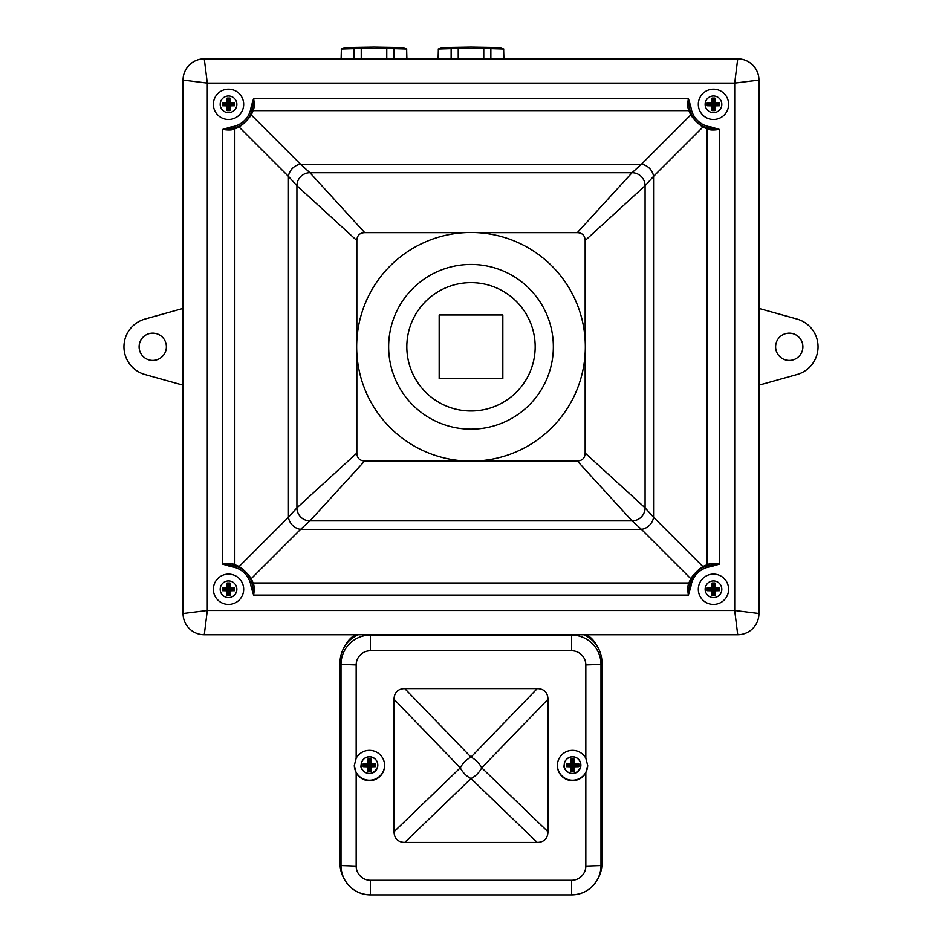 <?xml version="1.0" encoding="UTF-8"?>
<svg xmlns="http://www.w3.org/2000/svg" width="942" height="942" viewBox="0 0 942 942"><rect width="100%" height="100%" fill="white"/><g stroke="black" fill="none" stroke-linecap="round" stroke-linejoin="round"><path stroke-width="1.41" d="M585.159 340.368L585.159 240.516C584.935 235.488 582.321 232.874 577.281 232.639L477.429 232.639M464.571 232.639L364.719 232.639C359.691 232.862 357.065 235.488 356.841 240.516L356.841 340.368M356.841 353.226L356.841 453.078C357.065 458.106 359.679 460.732 364.719 460.956L464.571 460.956M477.429 460.956L577.281 460.956C582.309 460.744 584.935 458.118 585.159 453.078L585.159 353.226M228.517 604.434A15.154 15.154 0 0 0 241.647 581.697A15.154 15.154 0 0 0 215.4 581.697A15.154 15.154 0 0 0 228.517 604.434M713.483 604.434A15.154 15.154 0 0 0 726.6 581.697A15.154 15.154 0 0 0 700.353 581.697A15.154 15.154 0 0 0 713.483 604.434M713.483 119.481A15.154 15.154 0 0 0 726.6 96.743A15.154 15.154 0 0 0 700.353 96.743A15.154 15.154 0 0 0 713.483 119.481M228.517 119.481A15.154 15.154 0 0 0 241.647 96.743A15.154 15.154 0 0 0 215.4 96.743A15.154 15.154 0 0 0 228.517 119.481M690.91 586.572L688.378 595.097C687.483 589.374 687.648 585.335 688.896 582.98L690.71 578.623C694.042 573.925 698.069 569.886 702.826 566.507L707.183 564.694C709.538 563.446 713.577 563.281 719.299 564.176L710.774 566.707A22.738 22.738 0 0 0 690.91 586.572L689.403 586.395A24.245 24.245 0 0 1 710.586 565.2L706.229 566.142A1.519 1.401 72.6 0 0 707.183 564.694L707.183 128.901L702.826 127.088C698.128 123.767 694.089 119.728 690.71 114.971L688.896 110.614C687.648 108.259 687.483 104.232 688.378 98.498L690.91 107.023L689.403 107.211L688.378 98.498L253.622 98.498C254.517 104.232 254.352 108.259 253.104 110.614L251.29 114.971C247.958 119.669 243.931 123.708 239.174 127.088L234.817 128.901C232.462 130.149 228.423 130.314 222.701 129.419L231.226 126.887L231.414 128.395L235.771 127.464A1.519 1.401 -107.4 0 0 234.817 128.901L234.817 564.694L239.174 566.507C243.872 569.839 247.911 573.878 251.29 578.623L253.104 582.98C254.352 585.335 254.517 589.374 253.622 595.097L251.09 586.572A22.738 22.738 0 0 0 231.226 566.707L222.701 564.176C228.423 563.281 232.462 563.446 234.817 564.694A1.519 1.401 -72.6 0 0 235.771 566.142L231.414 565.2A24.245 24.245 0 0 1 252.597 586.395L251.09 586.572M231.226 126.887A22.738 22.738 0 0 0 251.09 107.023L253.622 98.498L252.597 107.211A24.245 24.245 0 0 1 231.414 128.395L222.701 129.419L222.701 564.176L231.414 565.2A24.245 24.245 0 0 1 252.597 586.395L253.622 595.097L688.378 595.097L689.403 586.395A24.245 24.245 0 0 1 710.586 565.2L710.774 566.707M710.774 126.887L719.299 129.419C713.577 130.314 709.538 130.149 707.183 128.901A1.519 1.401 -72.6 0 0 706.229 127.464L710.586 128.395A24.245 24.245 0 0 1 689.403 107.211A24.245 24.245 0 0 0 710.586 128.395L710.774 126.887A22.738 22.738 0 0 1 690.91 107.023M204.273 634.743L737.727 634.743L734.701 610.498L758.946 613.525L758.946 80.07L734.701 83.108L737.727 58.851L204.273 58.851L207.299 83.108L183.054 80.07L183.054 613.525L207.299 610.498L204.273 634.743A21.219 21.219 0 0 1 183.054 613.525M364.719 460.956L309.942 520.879L300.557 529.357A13.035 11.363 45 0 1 288.44 517.24L296.918 507.856L356.841 453.078M585.159 453.078L645.082 507.856L653.56 517.24A13.035 11.363 -45 0 1 641.443 529.357L632.058 520.879L577.281 460.956M356.841 240.516L296.918 185.739L288.44 176.354A13.035 11.363 135 0 1 300.557 164.238L309.942 172.716L364.719 232.639M577.281 232.639L632.058 172.716L641.443 164.238A13.035 11.363 -135 0 1 653.56 176.354L645.082 185.739L585.159 240.516M758.946 613.525A21.219 21.219 0 0 1 737.727 634.743M183.054 80.07A21.219 21.219 0 0 1 204.273 58.851M737.727 58.851A21.219 21.219 0 0 1 758.946 80.07M690.345 111.568A1.519 1.401 -17.4 0 0 688.896 110.614L253.104 110.614A1.519 1.401 -162.6 0 0 251.655 111.568L252.597 107.211A24.245 24.245 0 0 1 231.414 128.395M249.948 115.678A1.519 1.378 -152.1 0 1 251.29 114.971L300.557 164.238L641.443 164.238L690.71 114.971A1.519 1.378 -27.9 0 1 692.052 115.678L694.607 119.552M699.835 124.368L702.131 125.745A1.519 1.378 -62.1 0 1 702.826 127.088L653.56 176.354L653.56 517.24L702.826 566.507A1.519 1.378 62.1 0 1 702.131 567.849M699.812 569.251L692.052 577.929L689.403 586.395M242.165 569.227L239.869 567.849A1.519 1.378 -62.1 0 1 239.174 566.507L288.44 517.24L288.44 176.354L239.174 127.088A1.519 1.378 -117.9 0 1 239.869 125.745M231.226 566.707L231.414 565.2M251.655 582.026A1.519 1.401 162.6 0 0 253.104 582.98L688.896 582.98A1.519 1.401 -162.6 0 0 690.345 582.026M249.948 577.929A1.519 1.378 152.1 0 0 251.29 578.623L300.557 529.357L641.443 529.357L690.71 578.623A1.519 1.378 -152.1 0 0 692.052 577.929M251.09 107.023L252.597 107.211M710.586 565.2L719.299 564.176L719.299 129.419L710.586 128.395M183.054 610.498L183.054 83.108M207.299 58.851L734.701 58.851M802.89 346.797A13.635 13.635 0 0 1 782.437 358.608A13.635 13.635 0 0 1 782.437 334.987A13.635 13.635 0 0 1 802.89 346.797M758.946 308.423L797.003 319.067A28.79 28.79 0 0 1 797.003 374.527L758.946 385.172M139.11 346.797A13.635 13.635 0 0 0 159.563 358.608A13.635 13.635 0 0 0 159.563 334.987A13.635 13.635 0 0 0 139.11 346.797M183.054 308.423L144.997 319.067A28.79 28.79 0 0 0 144.997 374.527L183.054 385.172M471 232.462A114.335 114.335 0 0 1 570.016 403.965A114.335 114.335 0 0 1 371.984 403.965A114.335 114.335 0 0 1 471 232.462M471 264.443A82.354 82.354 0 0 1 542.321 387.974A82.354 82.354 0 0 1 399.679 387.974A82.354 82.354 0 0 1 471 264.443M502.828 314.969L439.172 314.969L439.172 378.625L502.828 378.625L502.828 314.969M715.732 105.822L719.735 105.728L719.735 102.913L715.732 102.819L714.001 103.808L714.754 102.289A0.754 0.754 45 0 0 715.508 103.043L719.606 103.043L719.606 105.598L715.508 105.598A0.754 0.754 135 0 0 714.754 106.352L714.001 104.845L715.732 105.822L714.754 106.352L714.754 110.45L712.211 110.45L711.975 106.576L712.07 110.579L714.884 110.579L714.978 106.576M711.975 106.576L711.446 105.598L712.964 104.845L712.211 106.352A0.754 0.754 45 0 0 711.446 105.598L707.36 105.598L708.113 104.845L712.964 104.845L712.964 109.684L712.07 110.579M707.218 102.913L711.446 103.043A0.754 0.754 -45 0 0 712.211 102.289L712.964 103.808L711.222 102.819L707.218 102.913L707.218 105.728L711.222 105.822M711.222 102.819L712.211 102.289L712.211 98.204L712.964 98.957L712.964 103.808L708.113 103.808L708.113 104.845M714.884 98.062L714.978 102.066L714.884 98.062L712.07 98.062L711.975 102.066M714.978 102.066L715.732 102.819M713.483 95.99A8.337 8.337 0 0 1 721.607 106.14A8.337 8.337 0 0 1 712.258 112.569A8.337 8.337 0 0 1 705.169 103.714A8.337 8.337 0 0 1 713.483 95.99A8.337 8.337 0 0 1 721.607 106.14A8.337 8.337 0 0 1 712.258 112.569A8.337 8.337 0 0 1 705.169 103.714A8.337 8.337 0 0 1 713.483 95.99M712.07 98.062L714.754 98.204L712.964 98.957M707.218 105.728L707.36 103.043L708.113 103.808M714.884 110.579L714.001 109.684L714.001 104.845L718.84 104.845L719.735 105.728M719.735 102.913L718.84 103.808L714.001 103.808L714.001 98.957M230.778 590.775L234.782 590.693L234.782 587.867L230.778 587.784L229.036 588.762L229.789 587.255A0.754 0.754 45 0 0 230.555 588.008L234.64 588.008L234.64 590.552L230.555 590.552A0.754 0.754 135 0 0 229.789 591.305L229.036 589.798L230.778 590.775L229.789 591.305L229.789 595.403L227.246 595.403L227.022 591.529L227.116 595.532L229.93 595.532L230.025 591.529M227.022 591.529L226.492 590.552L227.999 589.798L227.246 591.305A0.754 0.754 45 0 0 226.492 590.552L222.394 590.552L223.16 589.798L227.999 589.798L227.999 594.649L227.116 595.532M222.265 587.867L226.492 588.008A0.754 0.754 -45 0 0 227.246 587.255L227.999 588.762L226.268 587.784L222.265 587.867L222.265 590.693L226.268 590.775M226.268 587.784L227.246 587.255L227.246 583.157L227.999 583.91L227.999 588.762L223.16 588.762L223.16 589.798M229.93 583.016L230.025 587.019L229.93 583.016L227.116 583.016L227.022 587.019M230.025 587.019L230.778 587.784M228.517 580.943A8.337 8.337 0 0 1 236.654 591.105A8.337 8.337 0 0 1 227.305 597.522A8.337 8.337 0 0 1 220.204 588.668A8.337 8.337 0 0 1 228.517 580.943A8.337 8.337 0 0 1 236.654 591.105A8.337 8.337 0 0 1 227.305 597.522A8.337 8.337 0 0 1 220.204 588.668A8.337 8.337 0 0 1 228.517 580.943M227.116 583.016L229.789 583.157L227.999 583.91M222.265 590.693L222.394 588.008L223.16 588.762M229.93 595.532L229.036 594.649L229.036 589.798L233.887 589.798L234.782 590.693M234.782 587.867L233.887 588.762L229.036 588.762L229.036 583.91M715.732 590.775L719.735 590.693L719.735 587.867L715.732 587.784L714.001 588.762L714.754 587.255A0.754 0.754 45 0 0 715.508 588.008L719.606 588.008L719.606 590.552L715.508 590.552A0.754 0.754 135 0 0 714.754 591.305L714.001 589.798L715.732 590.775L714.754 591.305L714.754 595.403L712.211 595.403L711.975 591.529L712.07 595.532L714.884 595.532L714.978 591.529M711.975 591.529L711.446 590.552L712.964 589.798L712.211 591.305A0.754 0.754 45 0 0 711.446 590.552L707.36 590.552L708.113 589.798L712.964 589.798L712.964 594.649L712.07 595.532M707.218 587.867L711.446 588.008A0.754 0.754 -45 0 0 712.211 587.255L712.964 588.762L711.222 587.784L707.218 587.867L707.218 590.693L711.222 590.775M711.222 587.784L712.211 587.255L712.211 583.157L712.964 583.91L712.964 588.762L708.113 588.762L708.113 589.798M714.884 583.016L714.978 587.019L714.884 583.016L712.07 583.016L711.975 587.019M714.978 587.019L715.732 587.784M713.483 580.943A8.337 8.337 0 0 1 721.607 591.105A8.337 8.337 0 0 1 712.258 597.522A8.337 8.337 0 0 1 705.169 588.668A8.337 8.337 0 0 1 713.483 580.943A8.337 8.337 0 0 1 721.607 591.105A8.337 8.337 0 0 1 712.258 597.522A8.337 8.337 0 0 1 705.169 588.668A8.337 8.337 0 0 1 713.483 580.943M712.07 583.016L714.754 583.157L712.964 583.91M707.218 590.693L707.36 588.008L708.113 588.762M714.884 595.532L714.001 594.649L714.001 589.798L718.84 589.798L719.735 590.693M719.735 587.867L718.84 588.762L714.001 588.762L714.001 583.91M230.778 105.822L234.782 105.728L234.782 102.913L230.778 102.819L229.036 103.808L229.789 102.289A0.754 0.754 45 0 0 230.555 103.043L234.64 103.043L234.64 105.598L230.555 105.598A0.754 0.754 135 0 0 229.789 106.352L229.036 104.845L230.778 105.822L229.789 106.352L229.789 110.45L227.246 110.45L227.022 106.576L227.116 110.579L229.93 110.579L230.025 106.576M227.022 106.576L226.268 105.822L227.999 104.845L227.246 106.352A0.754 0.754 45 0 0 226.492 105.598L222.394 105.598L223.16 104.845L227.999 104.845L227.999 109.684L227.116 110.579M222.265 102.913L226.492 103.043A0.754 0.754 -45 0 0 227.246 102.289L227.999 103.808L226.268 102.819L222.265 102.913L222.265 105.728L226.268 105.822M226.268 102.819L227.246 102.289L227.246 98.204L227.999 98.957L227.999 103.808L223.16 103.808L223.16 104.845M229.93 98.062L230.025 102.066L229.93 98.062L227.116 98.062L227.022 102.066M230.025 102.066L230.778 102.819M228.517 95.99A8.337 8.337 0 0 1 236.654 106.14A8.337 8.337 0 0 1 227.305 112.569A8.337 8.337 0 0 1 220.204 103.714A8.337 8.337 0 0 1 228.517 95.99A8.337 8.337 0 0 1 236.654 106.14A8.337 8.337 0 0 1 227.305 112.569A8.337 8.337 0 0 1 220.204 103.714A8.337 8.337 0 0 1 228.517 95.99M227.116 98.062L229.789 98.204L227.999 98.957M222.265 105.728L222.394 103.043L223.16 103.808M229.93 110.579L229.036 109.684L229.036 104.845L233.887 104.845L234.782 105.728M234.782 102.913L233.887 103.808L229.036 103.808L229.036 98.957M503.629 58.851L503.629 49.043L503.888 58.851M503.629 49.043L490.864 48.654L490.864 58.851M483.764 58.851L483.764 48.584L490.864 48.654M483.764 48.584L458.236 48.584L458.236 58.851M451.136 58.851L451.136 48.654L458.236 48.584M451.136 48.654L438.371 49.043L438.371 58.851M438.371 49.043L438.112 58.851M438.16 49.078L442.705 47.571L471 47.1L499.295 47.571L503.84 49.078M585.83 758.239A15.154 15.143 180 0 0 557.381 765.516A15.154 15.143 180 0 0 585.83 772.793L587.69 765.516L585.83 758.239L585.83 664.946A14.201 14.189 180 0 0 571.629 650.757L370.371 650.757A14.201 14.189 180 0 0 356.17 664.946L356.17 758.239L354.31 765.516L356.17 772.793A15.154 15.143 180 0 0 384.619 765.516A15.154 15.143 180 0 0 356.17 758.239M394.015 699.282L394.015 831.751L460.285 767.824A15.154 8.443 -44 0 1 471 757.121A15.154 8.443 44 0 1 481.715 767.824A15.154 9.055 134 0 1 471 778.539A15.154 9.055 -134 0 1 460.285 767.824L394.015 699.282C394.298 692.429 397.877 688.861 404.73 688.578L471 757.121L537.27 688.578L404.73 688.578M537.27 688.578C544.123 688.861 547.702 692.429 547.985 699.282L481.715 767.824L547.985 831.751L547.985 699.282M547.985 831.751C547.702 838.592 544.123 842.16 537.27 842.454L471 778.539L404.73 842.454L537.27 842.454M404.73 842.454C397.877 842.16 394.298 838.592 394.015 831.751M340.062 662.52A30.309 30.297 0 0 1 358.266 634.743A30.309 30.297 180 0 0 340.062 662.52L340.062 863.649L340.062 662.52L341.016 664.428A29.355 29.332 0 0 1 370.371 635.096L370.371 634.743M370.371 650.757L370.371 635.096L571.629 635.096A29.355 29.332 0 0 1 600.984 664.428L600.984 865.568A29.355 29.332 0 0 1 571.629 894.9L370.371 894.9A29.355 29.332 0 0 1 344.949 880.228L344.124 878.792A30.309 30.297 0 0 1 340.062 863.649A30.309 30.297 180 0 0 344.548 879.51M356.17 772.793L356.17 866.087A14.201 14.189 180 0 0 370.371 880.275L571.629 880.275L571.629 894.9C582.721 894.535 591.187 889.648 597.051 880.228L597.876 878.792A30.309 30.297 180 0 0 601.938 863.649L601.938 662.52L601.938 863.649A30.309 30.297 180 0 1 597.452 879.51M583.734 634.743A30.309 30.297 0 0 1 601.938 662.52A30.309 30.297 0 0 0 583.734 634.743M354.31 765.304A15.154 15.143 180 0 0 369.464 780.235A15.154 15.143 180 0 0 384.619 765.304M587.69 765.304A15.154 15.143 0 0 1 572.536 780.235A15.154 15.143 0 0 1 557.381 765.304M355.158 634.743A28.413 28.401 180 0 0 345.761 644.528L344.124 647.378M586.842 634.743A28.413 28.401 0 0 1 596.239 644.528L597.876 647.378M572.536 756.767A8.337 8.325 0 0 1 580.873 765.092L580.873 765.198A8.337 8.325 0 0 1 571.617 773.476A8.337 8.325 0 0 1 564.199 765.198A8.337 8.325 0 0 1 572.536 756.873A8.337 8.325 0 0 1 580.873 765.198L580.672 767.024C574.443 779.929 562.28 770.179 564.199 765.198L564.199 765.092A8.337 8.325 0 0 1 572.536 756.767M574.797 766.788L578.8 766.658L578.8 763.844L574.797 763.785L573.054 764.657L573.808 763.173A0.754 0.754 59 0 0 574.561 763.927L578.659 763.927L578.659 766.47L574.561 766.47A0.754 0.754 144.4 0 0 573.808 767.224L573.054 765.693L574.797 766.788L573.808 767.224L573.808 771.31L571.264 771.31L571.04 767.542L571.123 771.51L573.949 771.51L574.031 767.542M571.04 767.542L570.511 766.47L572.018 765.693L571.264 767.224A0.754 0.754 35.6 0 0 570.511 766.47L566.413 766.47L567.166 765.693L572.018 765.693L572.018 770.532L571.123 771.51M566.283 763.844L570.511 763.927A0.754 0.754 -59 0 0 571.264 763.173L572.018 764.657L570.287 763.785L566.283 763.844L566.283 766.658L570.287 766.788M570.287 763.785L571.264 763.173L571.264 759.075L572.018 759.805L572.018 764.657L567.166 764.657L567.166 765.693M573.949 758.993L574.031 763.032L573.949 758.993L571.123 758.993L571.04 763.032M574.031 763.032L574.797 763.785M571.123 758.993L573.808 759.075L572.018 759.805M566.283 766.658L566.413 763.927L567.166 764.657M573.949 771.51L573.054 770.532L573.054 765.693L577.905 765.693L578.8 766.658M578.8 763.844L577.905 764.657L573.054 764.657L573.054 759.805M369.464 756.767A8.337 8.325 0 0 1 377.801 765.092L377.801 765.198A8.337 8.325 0 0 1 368.546 773.476A8.337 8.325 0 0 1 361.127 765.198A8.337 8.325 0 0 1 369.464 756.873A8.337 8.325 0 0 1 377.801 765.198L377.589 767.024C371.36 779.929 359.196 770.179 361.127 765.198L361.127 765.092A8.337 8.325 0 0 1 369.464 756.767M371.713 766.788L375.717 766.658L375.717 763.844L371.713 763.785L369.982 764.657L370.736 763.173A0.754 0.754 59 0 0 371.489 763.927L375.587 763.927L375.587 766.47L371.489 766.47A0.754 0.754 144.4 0 0 370.736 767.224L369.982 765.693L371.713 766.788L370.736 767.224L370.736 771.31L368.192 771.31L367.969 767.542L368.051 771.51L370.877 771.51L370.96 767.542M367.969 767.542L367.203 766.788L368.946 765.693L368.192 767.224A0.754 0.754 35.6 0 0 367.439 766.47L363.341 766.47L364.095 765.693L368.946 765.693L368.946 770.532L368.051 771.51M363.2 763.844L367.439 763.927A0.754 0.754 -59 0 0 368.192 763.173L368.946 764.657L367.203 763.785L363.2 763.844L363.2 766.658L367.203 766.788M367.203 763.785L368.192 763.173L368.192 759.075L368.946 759.805L368.946 764.657L364.095 764.657L364.095 765.693M370.877 758.993L370.96 763.032L370.877 758.993L368.051 758.993L367.969 763.032M370.96 763.032L371.713 763.785M368.051 758.993L370.736 759.075L368.946 759.805M363.2 766.658L363.341 763.927L364.095 764.657M370.877 771.51L369.982 770.532L369.982 765.693L374.834 765.693L375.717 766.658M375.717 763.844L374.834 764.657L369.982 764.657L369.982 759.805M406.638 58.851L406.638 49.043L406.897 58.851M406.638 49.043L393.874 48.654L393.874 58.851M386.773 58.851L386.773 48.584L393.874 48.654M386.773 48.584L361.245 48.584L361.245 58.851M354.145 58.851L354.145 48.654L361.245 48.584M354.145 48.654L341.381 49.043L341.381 58.851M341.381 49.043L341.122 58.851M341.169 49.078L345.702 47.571L374.009 47.1L402.305 47.571L406.85 49.078M207.299 610.498L734.701 610.498L734.701 83.108L207.299 83.108L207.299 610.498M309.942 520.879L632.058 520.879A13.035 13.023 -45 0 0 645.082 507.856L645.082 185.739A13.035 13.023 -135 0 0 632.058 172.716L309.942 172.716A13.035 13.023 135 0 0 296.918 185.739L296.918 507.856A13.035 13.023 45 0 0 309.942 520.879M471 282.624A64.174 64.174 0 0 1 526.578 378.884A64.174 64.174 0 0 1 415.422 378.884A64.174 64.174 0 0 1 471 282.624M718.84 104.845L718.84 103.808M712.964 109.684L714.001 109.684M233.887 589.798L233.887 588.762M227.999 594.649L229.036 594.649M718.84 589.798L718.84 588.762M712.964 594.649L714.001 594.649M233.887 104.845L233.887 103.808M227.999 109.684L229.036 109.684M571.629 880.275A14.201 14.189 180 0 0 585.83 866.087L585.83 772.793M370.371 880.275L370.371 894.9C359.279 894.535 350.813 889.637 344.949 880.228A29.355 29.332 0 0 1 341.016 865.568L340.062 863.649M356.17 866.087L341.016 865.568L341.016 664.428L356.17 664.946M585.83 866.087L600.984 865.568L601.938 863.649M585.83 664.946L600.984 664.428L601.938 662.52M571.629 650.757L571.629 634.743M370.371 894.9L571.629 894.9M577.905 765.693L577.905 764.657M572.018 770.532L573.054 770.532M374.834 765.693L374.834 764.657M368.946 770.532L369.982 770.532"/></g></svg>

